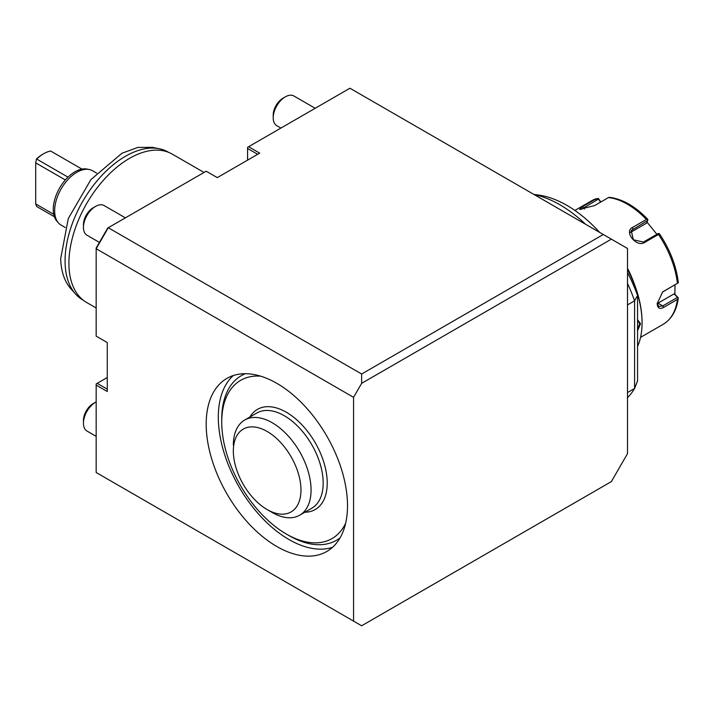 <?xml version="1.0" encoding="UTF-8"?>
<svg xmlns="http://www.w3.org/2000/svg" width="714" height="714" viewBox="0 0 714 714"><rect width="100%" height="100%" fill="white"/><g stroke="black" fill="none" stroke-linecap="round" stroke-linejoin="round"><path stroke-width="1.07" d="M678.3 297.925C676.738 310.313 671.678 319.113 663.119 324.334A71.373 41.207 -120 0 0 677.416 299.434L678.3 297.934L677.55 297.381L662.77 305.904L658.727 306.467L657.201 303.129M675.016 284.85L674.873 294.382L674.043 293.891L677.55 297.381M674.873 294.382L677.872 297.354M677.416 299.434L663.574 307.431C659.602 309.465 657.469 308.198 657.192 303.62L662.663 291.928L677.416 283.324A71.373 41.207 -120 0 0 658.469 234.478L659.147 233.532L659.593 234.335M674.043 293.891L658.005 303.155A8.568 4.944 -60 0 1 657.237 303.539M662.306 292.213L677.416 283.324M659.513 233.897C670.018 249.641 676.274 265.813 678.282 282.432L678.3 282.887M658.469 234.478L644.626 242.474C636.469 247.758 623.536 231.577 632.542 227.445L646.384 219.448A71.373 41.207 -120 0 0 608.48 197.564L594.637 205.561L579.545 209.38L582.553 206.641L596.395 198.644A71.373 41.207 -120 0 0 591.745 200.705L574.886 210.443M627.517 268.384A71.373 41.207 60 0 1 634.353 284.056M600.867 201.964L598.278 198.385L591.745 200.705M647.018 222.125L656.88 234.29M644.626 242.474L643.43 242.055L658.201 233.523L659.147 233.532M643.43 242.055L633.372 239.788L631.203 230.56L647.705 220.474L647.866 219.493L646.384 219.448M608.48 197.564L609.56 197.376M580.991 209.479L598.519 199.072L598.278 198.385M598.519 199.072L600.581 202.124M647.705 220.474L646.589 223.134L630.551 232.398A8.568 6.756 -144.9 0 0 630.391 232.487M637.566 346.442A84.225 48.623 -120 0 0 642.056 322.853L642.056 322.148A83.368 48.133 -120 0 0 627.517 268.999M599.831 232.496A83.368 48.133 -120 0 0 599.367 232.077M642.056 322.148L642.056 322.853A84.225 48.623 -120 0 0 627.517 269.437M637.566 319.693L640.538 323.719L637.566 330.734M637.566 320.14L639.735 323.719L637.566 329.431M534.349 194.636A112.714 65.072 60 0 1 538.517 195.047A112.714 65.072 60 0 1 599.671 232.407M627.517 272.578A112.714 65.072 60 0 1 637.566 295.542L637.566 380.883L634.585 388.461A118.488 68.41 -120 0 1 627.517 397.671M627.517 304.914L634.585 300.835L637.566 295.542M627.517 392.539L634.585 388.461L634.585 300.835A118.488 68.41 -120 0 0 627.517 283.467M585.578 224.276A118.488 68.41 -120 0 0 534.197 194.601M627.517 453.622L627.517 248.481L349.931 88.224L248.588 146.736L259.691 153.144L217.297 177.616L206.185 171.208L107.689 228.078L96.167 248.035L96.167 336.133L107.27 342.55L107.27 391.504L96.167 385.087L96.167 472.507L361.641 625.776L611.371 481.602L627.517 453.622M96.167 307.993L86.653 302.495A85.653 49.453 120 0 1 68.91 263.287A85.653 49.453 -60 0 1 106.297 177.09A85.653 49.453 -60 0 1 172.297 154.144L204.025 172.458M168.62 152.359A85.368 49.284 120 0 0 168.12 152.064A85.368 49.284 120 0 0 159.258 148.735A85.368 49.284 120 0 0 97.131 180.767A85.368 49.284 120 0 0 65.072 260.842A85.368 49.284 120 0 0 75.443 293.909A85.368 49.284 120 0 0 82.753 299.925L83.297 300.237M75.443 293.909L70.731 288.59A83.074 47.963 -60 0 1 60.672 258.718L68.276 218.564L90.946 179.553L122.005 153.215L137.847 147.441L152.296 147.316L159.258 148.735M81.931 169.093L50.64 151.029A30.693 17.716 120 0 0 43.67 153.724A30.693 17.716 120 0 0 36.709 159.07L68 177.143A30.693 17.716 120 0 1 74.97 171.788A30.693 17.716 -60 0 1 81.931 169.093A30.693 17.716 120 0 1 87.126 169.075L89.295 169.513A31.407 18.136 -60 0 0 76.853 172.297A31.407 18.136 120 0 0 57.236 197.242A31.407 18.136 120 0 0 58.459 222.929A31.407 18.136 120 0 0 61.145 225.142L65.224 227.489M89.295 169.513A31.407 18.136 -60 0 1 92.552 170.744L96.631 173.1M43.67 153.724L42.661 154.313A29.265 16.895 120 0 0 36.476 158.972L35.7 162.854L36.476 158.972M53.746 214.343L35.7 203.918L35.7 162.854L65.331 179.964M68 177.143A30.693 17.716 120 0 0 56.995 221.269L58.459 222.929M35.7 203.918L36.709 206.542L54.416 216.761M96.167 385.087L96.167 383.927L107.27 377.519M96.167 472.507L361.641 625.776L611.371 481.602M353.564 397.323L361.641 383.338L361.641 374.011L108.278 227.739L96.167 248.722L353.564 397.323L353.564 621.118M347.504 505.726A99.924 57.691 -120 0 0 303.887 405.159A99.924 57.691 -120 0 0 226.882 378.393A99.924 57.691 -120 0 0 206.185 424.134A99.924 57.691 -120 0 0 249.811 524.701A99.924 57.691 -120 0 0 326.816 551.467A99.924 57.691 -120 0 0 347.504 505.726M361.641 383.338L611.371 239.163M361.641 374.011L603.294 234.495M107.27 389.166L97.175 383.338M247.579 160.132L247.579 147.316L248.588 146.736M247.579 148.476L257.674 154.304M315.177 108.287L293.891 95.997A17.127 9.889 120 0 0 285.323 96.845L285.323 96.845A17.127 9.889 -60 0 0 273.212 117.828A17.127 9.889 -60 0 0 276.764 125.664L280.914 128.065M273.212 117.828L273.212 115.025A13.7 7.916 -60 0 1 282.905 98.246L285.323 96.845M332.501 547.335A99.924 57.691 60 0 1 258.004 513.411A99.924 57.691 60 0 1 218.305 417.146A99.924 57.691 60 0 1 233.308 375.537M340.06 537.883A95.069 54.889 60 0 1 336.499 540.275A95.069 54.889 60 0 1 288.965 535.562A95.069 54.889 60 0 1 287.635 534.786M260.717 376.18A91.365 52.747 -120 0 0 240.654 380.33A91.365 52.747 -120 0 0 221.733 422.152L221.733 419.127A95.069 54.889 60 0 1 241.421 375.6A95.069 54.889 60 0 1 245.277 373.708M221.733 422.152A91.365 52.747 -120 0 0 286.332 534.045A91.365 52.747 -120 0 0 332.019 538.57A91.365 52.747 -120 0 0 345.638 523.282M304.842 512.233A57.816 33.38 -120 0 0 327.217 483.057A57.816 33.38 -120 0 0 295.855 419.038A57.816 33.38 -120 0 0 249.882 417.038M244.723 420.01A54.96 31.728 -120 0 1 287.082 434.737A54.96 31.728 -120 0 1 311.063 490.045A54.96 31.728 60 0 1 299.684 515.205L311.795 508.216A54.96 31.728 60 0 0 323.183 483.057A54.96 31.728 -120 0 0 299.193 427.748A54.96 31.728 -120 0 0 256.835 413.022L244.723 420.01A54.96 31.728 -120 0 0 233.353 444.144A54.96 31.728 60 0 0 233.344 445.17L233.344 445.233A54.96 31.728 60 0 1 233.344 445.17M299.684 515.205A54.96 31.728 60 0 1 272.204 512.482L267.161 509.573A47.82 27.614 -120 0 0 300.969 490.045A47.82 27.614 -120 0 0 267.161 431.479A47.82 27.614 -120 0 0 233.344 450.998A47.82 27.614 -120 0 0 267.161 509.573M96.167 401.893A17.127 9.889 120 0 0 95.56 402.223L95.56 402.223A17.127 9.889 -60 0 0 83.449 423.206A17.127 9.889 -60 0 0 86.992 431.051L96.167 436.343M83.449 423.206L83.449 420.412A13.7 7.916 -60 0 1 93.132 403.624L95.56 402.223M125.405 217.85L104.119 205.561A17.127 9.889 120 0 0 95.56 206.408L95.56 206.408A17.127 9.889 -60 0 0 83.449 227.391A17.127 9.889 -60 0 0 86.992 235.227L99.416 242.403M83.449 227.391L83.449 224.589A13.7 7.916 -60 0 1 93.132 207.81L95.56 206.408M632.542 227.445L632.934 229.007L630.551 232.398M582.553 206.641L584.302 209.032M663.574 291.321L662.77 291.919M658.005 303.155L662.77 305.904L663.574 307.431M640.538 323.719L639.735 323.719M663.119 324.334L640.538 337.374M609.337 197.305C622.403 198.956 635.228 206.292 647.803 219.323M538.517 195.047L533.858 194.413M168.665 152.377L168.12 152.064M288.965 535.562L286.332 534.045"/></g></svg>
